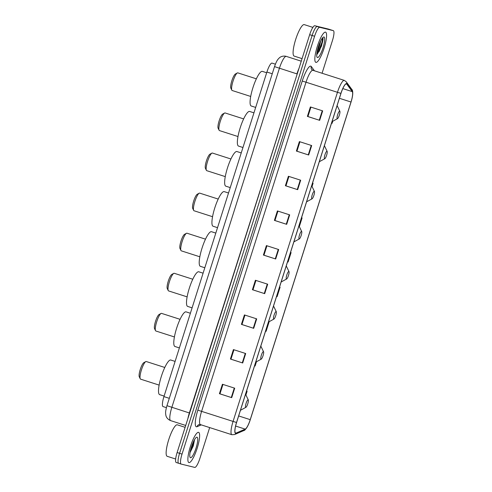 <?xml version="1.0" encoding="UTF-8"?>
<svg xmlns="http://www.w3.org/2000/svg" width="492" height="492" viewBox="0 0 492 492"><rect width="100%" height="100%" fill="white"/><g stroke="black" fill="none" stroke-linecap="round" stroke-linejoin="round"><path stroke-width="0.74" d="M163.067 406.577A9.92 2.183 -72.2 0 1 163.037 406.57A9.92 2.183 -72.2 0 1 163.941 396.607L266.898 72.035A9.92 2.183 -72.2 0 1 272.058 63.111L275.391 64.181M321.916 44.274A13.223 2.909 107.8 0 0 323.053 38.345A13.223 2.909 107.8 0 1 321.916 44.274M317.746 48.929A13.223 2.909 107.8 0 0 318.256 47.503M328.453 29.083A9.92 2.183 107.8 0 0 328.416 29.071A9.92 2.183 107.8 0 0 328.385 29.059L314.794 25.744A9.92 2.183 107.8 0 0 309.671 34.68L177.12 452.535A9.92 2.183 107.8 0 0 176.21 462.498A9.92 2.183 107.8 0 0 176.247 462.505L178.639 463.273M322.069 73.253L332.426 40.608A9.92 2.183 107.8 0 0 333.33 30.645A9.92 2.183 107.8 0 0 333.299 30.639L319.708 27.324A9.92 2.183 107.8 0 0 314.585 36.26L182.034 454.11L179.58 453.323A9.92 2.183 107.8 0 0 178.67 463.286A9.92 2.183 107.8 0 0 178.701 463.298A9.92 2.183 107.8 0 1 178.67 463.286A9.92 2.183 107.8 0 1 179.58 453.323L312.131 35.467L179.58 453.323L177.12 452.535M319.708 27.324L317.254 26.531A9.92 2.183 107.8 0 0 312.131 35.467A9.92 2.183 107.8 0 1 317.254 26.531L330.845 29.852L314.794 25.744M328.416 29.071L330.876 29.858A9.92 2.183 107.8 0 0 330.845 29.852A9.92 2.183 107.8 0 1 330.876 29.858A9.92 2.183 107.8 0 1 330.907 29.871M188.953 462.591A15.873 3.487 107.8 0 0 197.114 448.415A15.873 3.487 107.8 0 0 198.602 432.351A15.873 3.487 107.8 0 0 198.553 432.339A15.873 3.487 107.8 0 0 190.392 446.515A15.873 3.487 107.8 0 0 188.903 462.578A15.873 3.487 107.8 0 0 188.953 462.591A15.873 3.487 107.8 0 0 197.114 448.415A15.873 3.487 107.8 0 0 198.602 432.351A15.873 3.487 107.8 0 0 198.553 432.339A15.873 3.487 107.8 0 0 190.392 446.515A15.873 3.487 107.8 0 0 188.903 462.578A15.873 3.487 107.8 0 0 188.953 462.591M315.907 62.386A15.873 3.487 107.8 0 0 324.068 48.204A15.873 3.487 107.8 0 0 325.556 32.146A15.873 3.487 107.8 0 0 325.507 32.134A15.873 3.487 107.8 0 0 317.346 46.309A15.873 3.487 107.8 0 0 315.858 62.367A15.873 3.487 107.8 0 0 315.907 62.386A15.873 3.487 107.8 0 0 324.068 48.204A15.873 3.487 107.8 0 0 325.556 32.146A15.873 3.487 107.8 0 0 325.507 32.134A15.873 3.487 107.8 0 0 317.346 46.309A15.873 3.487 107.8 0 0 315.858 62.367A15.873 3.487 107.8 0 0 315.907 62.386M235.643 433.138A10.578 2.325 -72.2 0 1 235.613 433.132A10.578 2.325 -72.2 0 1 236.578 422.505L340.981 93.388A10.578 2.325 -72.2 0 1 346.479 83.868A10.578 2.325 -72.2 0 1 346.786 84.107L352.278 91.623A10.578 2.325 -72.2 0 1 350.999 102.01L250.231 419.658A10.578 2.325 -72.2 0 1 245.213 429.129L236.086 433.083A10.578 2.325 -72.2 0 1 235.643 433.138M235.563 433.391A10.842 2.386 107.8 0 0 236.019 433.335L245.145 429.381A10.842 2.386 107.8 0 0 247.617 426.22A10.842 2.386 107.8 0 0 250.293 419.67L351.054 102.022A10.842 2.386 107.8 0 0 352.592 95.466A10.842 2.386 107.8 0 0 352.364 91.377L346.878 83.861A10.842 2.386 107.8 0 0 340.925 93.375L236.523 422.487A10.842 2.386 107.8 0 0 235.563 433.391M320.741 40.787A13.223 2.909 -72.2 0 1 316.971 52.539M193.787 440.998A13.223 2.909 -72.2 0 1 191.228 449.823M322.672 110.885L310.384 106.942L307.389 116.395L319.671 120.337L322.672 110.885M310.926 107.115L307.937 116.536L319.671 120.337M307.937 116.53L307.389 116.395M311.676 145.552L299.388 141.604L296.393 151.062L308.675 155.005L311.676 145.552M299.929 141.782L296.94 151.198L308.675 155.005M296.94 151.198L296.393 151.062M300.68 180.213L288.392 176.271L285.397 185.724L297.678 189.666L300.68 180.213M288.933 176.443L285.944 185.865L297.678 189.666M285.944 185.859L285.397 185.724M289.683 214.875L277.396 210.933L274.401 220.385L286.682 224.334L289.683 214.875M277.937 211.105L274.948 220.527L286.682 224.334M274.954 220.521L274.401 220.385M234.702 388.194L222.421 384.252L219.42 393.705L231.701 397.647L234.702 388.194M222.956 384.424L219.967 393.846L231.701 397.647M219.973 393.84L219.42 393.705M245.699 353.533L233.417 349.591L230.416 359.043L242.697 362.985L245.699 353.533M233.952 349.763L230.963 359.178L242.697 362.985M230.969 359.178L230.416 359.043M256.695 318.865L244.413 314.923L241.412 324.376L253.694 328.324L256.695 318.865M244.948 315.095L241.959 324.517L253.694 328.324M241.966 324.511L241.412 324.376M267.691 284.204L255.403 280.262L252.408 289.714L264.69 293.656L267.691 284.204M255.945 280.434L252.956 289.856L264.69 293.656M252.962 289.849L252.408 289.714M278.687 249.542L266.4 245.6L263.404 255.053L275.686 258.995L278.687 249.542M266.941 245.772L263.952 255.188L275.686 258.995M263.958 255.188L263.404 255.053M182.034 454.11A9.92 2.183 107.8 0 0 181.124 464.073A9.92 2.183 107.8 0 0 181.161 464.085L194.752 467.4A9.92 2.183 107.8 0 0 199.875 458.464L209.672 427.579M313.078 183.239L312.531 183.061L313.078 183.239L312.045 186.505M331.528 123.191L332.075 123.363L332.746 121.253M280.096 287.23L279.548 287.057L280.096 287.23L277.094 296.682L276.547 296.51M269.099 321.891L266.098 331.35L265.551 331.171M254.555 365.839L255.102 366.011L256.455 361.755M247.107 391.22L246.56 391.048L247.107 391.22L245.908 394.99M302.088 217.901L301.534 217.728L302.088 217.901L299.333 226.584M291.092 252.568L290.538 252.39L291.092 252.568L288.091 262.021L287.543 261.849M177.36 424.842A16.531 3.635 107.8 0 0 177.311 424.824A16.531 3.635 107.8 0 0 177.255 424.805A16.531 3.635 107.8 0 0 168.756 439.577A16.531 3.635 107.8 0 0 167.2 456.305A16.531 3.635 107.8 0 0 167.255 456.318M190.496 457.738A10.781 2.368 107.8 0 0 196.062 448.027A10.781 2.368 107.8 0 0 197.015 437.191A10.781 2.368 107.8 0 0 196.456 437.302A10.781 2.368 107.8 0 0 191.499 446.742A10.781 2.368 107.8 0 0 190.035 457.302A10.781 2.368 107.8 0 0 190.496 457.738M190.035 452.615L193.27 445.973L194.574 439.602M193.78 441.017L190.465 450.475M194.358 439.922L193.866 442.505L190.17 451.853M146.296 361.534A9.256 2.036 107.8 0 0 146.265 361.528A9.256 2.036 107.8 0 0 146.235 361.515A9.256 2.036 107.8 0 0 145.755 361.614L143.805 362.678A7.608 1.673 107.8 0 0 140.306 369.338A7.608 1.673 107.8 0 0 139.273 376.786L140.238 378.791A9.256 2.036 107.8 0 0 140.607 379.154A9.256 2.036 107.8 0 0 140.638 379.166M145.755 361.614A9.256 2.036 107.8 0 0 141.499 369.72A9.256 2.036 107.8 0 0 140.238 378.791M248.134 399.787A3.967 0.873 107.8 0 0 246.08 403.36A3.967 0.873 107.8 0 0 245.729 407.345A3.967 0.873 107.8 0 0 245.938 407.308A3.967 0.873 107.8 0 0 247.765 403.834A3.967 0.873 107.8 0 0 248.3 399.947A3.967 0.873 107.8 0 0 248.134 399.787M170.859 360.046A18.186 3.998 107.8 0 0 170.798 360.027A18.186 3.998 107.8 0 0 170.736 360.009A18.186 3.998 107.8 0 0 161.388 376.257A18.186 3.998 107.8 0 0 159.679 394.658A18.186 3.998 107.8 0 0 159.74 394.67M161.567 313.386A9.256 2.036 107.8 0 0 161.542 313.373A9.256 2.036 107.8 0 0 161.511 313.367A9.256 2.036 107.8 0 0 161.032 313.459L159.082 314.529A7.608 1.673 107.8 0 0 155.583 321.184A7.608 1.673 107.8 0 0 154.549 328.638L155.515 330.636A9.256 2.036 107.8 0 0 155.878 331.005A9.256 2.036 107.8 0 0 155.909 331.011M161.032 313.459A9.256 2.036 107.8 0 0 156.77 321.565A9.256 2.036 107.8 0 0 155.515 330.636M263.404 351.632A3.967 0.873 107.8 0 0 261.357 355.206A3.967 0.873 107.8 0 0 261.006 359.197A3.967 0.873 107.8 0 0 261.209 359.154A3.967 0.873 107.8 0 0 263.036 355.679A3.967 0.873 107.8 0 0 263.577 351.792A3.967 0.873 107.8 0 0 263.404 351.632M186.13 311.897A18.186 3.998 107.8 0 0 186.074 311.873A18.186 3.998 107.8 0 0 186.013 311.86A18.186 3.998 107.8 0 0 176.665 328.103A18.186 3.998 107.8 0 0 174.955 346.503A18.186 3.998 107.8 0 0 175.017 346.522M174.285 273.3A9.256 2.036 107.8 0 0 174.254 273.294A9.256 2.036 107.8 0 0 174.223 273.281A9.256 2.036 107.8 0 0 173.744 273.38L171.794 274.444A7.608 1.673 107.8 0 0 168.295 281.104A7.608 1.673 107.8 0 0 167.268 288.552L168.233 290.557A9.256 2.036 107.8 0 0 168.596 290.92A9.256 2.036 107.8 0 0 168.627 290.932M173.744 273.38A9.256 2.036 107.8 0 0 169.488 281.486A9.256 2.036 107.8 0 0 168.233 290.557M276.123 311.547A3.967 0.873 107.8 0 0 274.075 315.126A3.967 0.873 107.8 0 0 273.724 319.111A3.967 0.873 107.8 0 0 273.927 319.074A3.967 0.873 107.8 0 0 275.754 315.6A3.967 0.873 107.8 0 0 276.289 311.713A3.967 0.873 107.8 0 0 276.123 311.547M198.848 271.812A18.186 3.998 107.8 0 0 198.786 271.793A18.186 3.998 107.8 0 0 198.725 271.775A18.186 3.998 107.8 0 0 189.377 288.023A18.186 3.998 107.8 0 0 187.673 306.418A18.186 3.998 107.8 0 0 187.729 306.436M186.997 233.22A9.256 2.036 107.8 0 0 186.972 233.208A9.256 2.036 107.8 0 0 186.942 233.196A9.256 2.036 107.8 0 0 186.462 233.294L184.512 234.358A7.608 1.673 107.8 0 0 181.013 241.018A7.608 1.673 107.8 0 0 179.98 248.466L180.945 250.471A9.256 2.036 107.8 0 0 181.308 250.84A9.256 2.036 107.8 0 0 181.339 250.846M186.462 233.294A9.256 2.036 107.8 0 0 182.2 241.4A9.256 2.036 107.8 0 0 180.945 250.471M288.835 271.467A3.967 0.873 107.8 0 0 286.787 275.04A3.967 0.873 107.8 0 0 286.436 279.032A3.967 0.873 107.8 0 0 286.639 278.989A3.967 0.873 107.8 0 0 288.466 275.514A3.967 0.873 107.8 0 0 289.007 271.627A3.967 0.873 107.8 0 0 288.835 271.467M211.56 231.726A18.186 3.998 107.8 0 0 211.505 231.707A18.186 3.998 107.8 0 0 211.443 231.689A18.186 3.998 107.8 0 0 202.095 247.937A18.186 3.998 107.8 0 0 200.385 266.338A18.186 3.998 107.8 0 0 200.447 266.356M199.715 193.135A9.256 2.036 107.8 0 0 199.684 193.122A9.256 2.036 107.8 0 0 199.654 193.116A9.256 2.036 107.8 0 0 199.174 193.208L197.224 194.278A7.608 1.673 107.8 0 0 193.725 200.933A7.608 1.673 107.8 0 0 192.698 208.387L193.663 210.385A9.256 2.036 107.8 0 0 194.026 210.754A9.256 2.036 107.8 0 0 194.057 210.76M199.174 193.208A9.256 2.036 107.8 0 0 194.918 201.314A9.256 2.036 107.8 0 0 193.663 210.385M301.553 231.381A3.967 0.873 107.8 0 0 299.505 234.955A3.967 0.873 107.8 0 0 299.154 238.946A3.967 0.873 107.8 0 0 299.357 238.903A3.967 0.873 107.8 0 0 301.184 235.428A3.967 0.873 107.8 0 0 301.719 231.541A3.967 0.873 107.8 0 0 301.553 231.381M224.278 191.646A18.186 3.998 107.8 0 0 224.217 191.622A18.186 3.998 107.8 0 0 224.155 191.609A18.186 3.998 107.8 0 0 214.807 207.852A18.186 3.998 107.8 0 0 213.104 226.252A18.186 3.998 107.8 0 0 213.165 226.271M212.433 153.049A9.256 2.036 107.8 0 0 212.403 153.043A9.256 2.036 107.8 0 0 212.372 153.03A9.256 2.036 107.8 0 0 211.892 153.129L209.943 154.193A7.608 1.673 107.8 0 0 206.443 160.853A7.608 1.673 107.8 0 0 205.41 168.301L206.376 170.3A9.256 2.036 107.8 0 0 206.738 170.669A9.256 2.036 107.8 0 0 206.769 170.681M211.892 153.129A9.256 2.036 107.8 0 0 207.63 161.235A9.256 2.036 107.8 0 0 206.376 170.3M314.265 191.296A3.967 0.873 107.8 0 0 312.217 194.875A3.967 0.873 107.8 0 0 311.867 198.86A3.967 0.873 107.8 0 0 312.076 198.817A3.967 0.873 107.8 0 0 313.896 195.349A3.967 0.873 107.8 0 0 314.437 191.462A3.967 0.873 107.8 0 0 314.265 191.296M236.99 151.561A18.186 3.998 107.8 0 0 236.935 151.542A18.186 3.998 107.8 0 0 236.873 151.524A18.186 3.998 107.8 0 0 227.525 167.766A18.186 3.998 107.8 0 0 225.816 186.167A18.186 3.998 107.8 0 0 225.877 186.185M225.145 112.969A9.256 2.036 107.8 0 0 225.115 112.957A9.256 2.036 107.8 0 0 225.084 112.945A9.256 2.036 107.8 0 0 224.604 113.043L222.655 114.107A7.608 1.673 107.8 0 0 219.161 120.768A7.608 1.673 107.8 0 0 218.128 128.215L219.094 130.22A9.256 2.036 107.8 0 0 219.457 130.583A9.256 2.036 107.8 0 0 219.487 130.595M224.604 113.043A9.256 2.036 107.8 0 0 220.348 121.149A9.256 2.036 107.8 0 0 219.094 130.22M326.983 151.216A3.967 0.873 107.8 0 0 324.935 154.789A3.967 0.873 107.8 0 0 324.585 158.775A3.967 0.873 107.8 0 0 324.788 158.738A3.967 0.873 107.8 0 0 326.614 155.263A3.967 0.873 107.8 0 0 327.149 151.376A3.967 0.873 107.8 0 0 326.983 151.216M249.708 111.475A18.186 3.998 107.8 0 0 249.647 111.456A18.186 3.998 107.8 0 0 249.592 111.438A18.186 3.998 107.8 0 0 240.244 127.686A18.186 3.998 107.8 0 0 238.534 146.087A18.186 3.998 107.8 0 0 238.595 146.106M237.864 72.884A9.256 2.036 107.8 0 0 237.833 72.871A9.256 2.036 107.8 0 0 237.802 72.865A9.256 2.036 107.8 0 0 237.322 72.957L235.373 74.028A7.608 1.673 107.8 0 0 231.873 80.682A7.608 1.673 107.8 0 0 230.84 88.136L231.806 90.134A9.256 2.036 107.8 0 0 232.169 90.503A9.256 2.036 107.8 0 0 232.199 90.51M237.322 72.957A9.256 2.036 107.8 0 0 233.06 81.063A9.256 2.036 107.8 0 0 231.806 90.134M339.695 111.13A3.967 0.873 107.8 0 0 337.647 114.704A3.967 0.873 107.8 0 0 337.297 118.695A3.967 0.873 107.8 0 0 337.506 118.652A3.967 0.873 107.8 0 0 339.326 115.177A3.967 0.873 107.8 0 0 339.867 111.29A3.967 0.873 107.8 0 0 339.695 111.13M262.427 71.395A18.186 3.998 107.8 0 0 262.365 71.371A18.186 3.998 107.8 0 0 262.304 71.352A18.186 3.998 107.8 0 0 252.956 87.601A18.186 3.998 107.8 0 0 251.246 106.001A18.186 3.998 107.8 0 0 251.307 106.02M304.314 24.637A16.531 3.635 107.8 0 0 304.259 24.618A16.531 3.635 107.8 0 0 304.204 24.6A16.531 3.635 107.8 0 0 295.71 39.366A16.531 3.635 107.8 0 0 294.154 56.094A16.531 3.635 107.8 0 0 294.21 56.113M320.218 41.888L317.98 48.081M322.807 37.706L323.047 38.259L321.553 45.984L317.383 54.009L316.737 54.507M317.445 57.533A10.781 2.368 107.8 0 0 323.016 47.822A10.781 2.368 107.8 0 0 323.964 36.98A10.781 2.368 107.8 0 0 323.41 37.091A10.781 2.368 107.8 0 0 318.447 46.531A10.781 2.368 107.8 0 0 316.989 57.097A10.781 2.368 107.8 0 0 317.445 57.533M322.518 37.896L321.922 42.392L318.324 51.469L316.799 53.849M323.035 38.198L322.408 42.546L318.81 51.629L317.014 54.329M169.297 398.323L163.941 396.607M272.254 73.757L266.898 72.035M286.326 56.383A13.223 2.909 107.8 0 0 286.282 56.365A13.223 2.909 107.8 0 0 286.239 56.352A13.223 2.909 107.8 0 0 279.413 68.271L171.849 407.345A13.223 2.909 107.8 0 0 170.638 420.623A13.223 2.909 107.8 0 0 170.681 420.635M189.641 413.059L166.96 405.691L274.524 66.617L296.916 73.886A13.223 2.909 -72.2 0 1 298.995 68.351M187.87 418.649A13.223 2.909 -72.2 0 1 189.352 412.96L297.205 73.984M309.671 34.68L314.585 36.26M328.385 29.059L333.299 30.639M201.259 424.879L197.071 426.693A16.531 3.635 -72.2 0 1 197.839 410.162L302.236 81.051L306.018 82.207L201.615 411.324A13.223 2.909 107.8 0 0 200.404 424.608A13.223 2.909 107.8 0 0 200.447 424.621M302.236 81.051A16.531 3.635 -72.2 0 1 310.778 66.156A16.531 3.635 -72.2 0 1 311.313 66.543L314.419 70.793M312.844 70.294A13.223 2.909 107.8 0 0 306.018 82.207L337.463 92.305A13.223 2.909 -72.2 0 1 344.338 80.399L312.894 70.307A13.223 2.909 107.8 0 0 312.844 70.294M231.898 434.713A13.223 2.909 -72.2 0 1 231.855 434.7L234.623 434.541A3.309 3.167 -113.4 0 0 236.019 433.335M352.364 91.377A3.309 3.186 -36.1 0 0 351.774 89.341L346.288 81.826L344.338 80.399M247.617 426.22C245.766 429.252 244.481 430.709 243.749 430.592A3.309 3.167 -113.4 0 0 245.145 429.381M346.878 83.861A3.309 3.186 -36.1 0 0 346.288 81.826M340.925 93.375L337.463 92.305L233.067 421.416L236.523 422.487M197.071 426.693A3.309 3.167 66.6 0 1 198.823 424.645L200.404 424.608L231.855 434.7A13.223 2.909 -72.2 0 1 233.067 421.416L197.839 410.162M181.093 464.061L178.701 463.298M312.894 70.307L311.713 69.483A3.309 3.186 143.9 0 1 311.313 66.543M350.999 102.01L339.425 98.295M352.278 91.623L342.807 88.585M346.786 84.107L346.091 83.88M236.086 433.083L235.25 432.812M245.213 429.129L235.607 426.047M250.231 419.658L238.663 415.943M278.269 249.407L275.268 258.86M267.273 284.068L264.272 293.521M256.277 318.736L253.275 328.189M245.28 353.397L242.279 362.85M234.284 388.059L231.283 397.511M289.265 214.746L286.264 224.198M300.261 180.078L297.26 189.531M311.258 145.417L308.256 154.869M322.254 110.749L319.253 120.208M319.21 51.396A13.223 2.909 107.8 0 0 320.157 48.892M322.475 42.281A13.555 2.983 107.8 0 0 323.035 39.243M317.223 51.143A13.223 2.909 107.8 0 0 319.794 43.468M166.401 407.647L163.037 406.57M185.705 425.463L170.638 420.623C166.401 418.84 165.89 415.58 165.841 415.174C165.589 413.194 165.127 412.247 166.96 405.691M274.524 66.617C276.953 59.839 277.857 59.495 279.216 58.001C279.597 57.613 281.719 55.553 285.809 56.236L301.264 61.18M176.21 462.498L181.124 464.073M352.592 95.466C352.93 92.029 352.659 89.987 351.774 89.341M234.623 434.541L243.749 430.592M333.33 30.645L330.876 29.858M167.2 456.305L175.656 459.018M177.311 424.824L185.115 427.327M140.607 379.154L159.131 385.101M159.679 394.658L164.107 396.078M170.798 360.027L175.109 361.411M248.3 399.947L245.545 394.233M245.938 407.308L240.447 410.303M146.265 361.528L164.795 367.475M155.878 331.005L174.408 336.952M174.955 346.503L179.383 347.924M186.074 311.873L190.379 313.256M263.577 351.792L260.822 346.085M261.209 359.154L255.723 362.155M161.542 313.373L180.066 319.32M168.596 290.92L187.126 296.867M187.673 306.418L192.101 307.844M198.786 271.793L203.098 273.177M276.289 311.713L273.534 305.999M273.927 319.074L268.435 322.069M174.254 273.294L192.784 279.241M181.308 250.84L199.838 256.787M200.385 266.338L204.813 267.759M211.505 231.707L215.81 233.091M289.007 271.627L286.252 265.914M286.639 278.989L281.153 281.99M186.972 233.208L205.496 239.155M194.026 210.754L212.556 216.701M213.104 226.252L217.532 227.673M224.217 191.622L228.528 193.005M301.719 231.541L298.964 225.834M299.357 238.903L293.865 241.904M199.684 193.122L218.214 199.069M206.738 170.669L225.268 176.616M225.816 186.167L230.244 187.593M236.935 151.542L241.24 152.926M314.437 191.462L311.682 185.748M312.076 198.817L306.584 201.818M212.403 153.043L230.926 158.99M219.457 130.583L237.987 136.536M238.534 146.087L242.962 147.508M249.647 111.456L253.958 112.84M327.149 151.376L324.394 145.663M324.788 158.738L319.296 161.739M225.115 112.957L243.645 118.904M232.169 90.503L250.699 96.45M251.246 106.001L255.674 107.422M262.365 71.371L266.67 72.754M339.867 111.29L337.112 105.583M337.506 118.652L332.014 121.653M237.833 72.871L256.357 78.818M294.154 56.094L302.07 58.64M304.259 24.618L312.881 27.386"/></g></svg>
